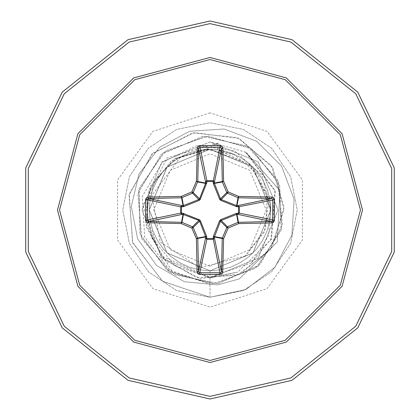 <?xml version="1.0" encoding="UTF-8"?>
<svg xmlns="http://www.w3.org/2000/svg" width="420" height="420" viewBox="0 0 420 420"><rect width="100%" height="100%" fill="white"/><g stroke="black" fill="none" stroke-linecap="round" stroke-linejoin="round"><path stroke-width="0.32" stroke-dasharray="2.1 1.58" d="M210 266.212L249.748 249.748L266.212 210L249.748 170.252L210 153.788L170.252 170.252L153.788 210L170.252 249.748L210 266.212M210 399L292.005 380.284L357.767 327.842L394.259 252.058L394.259 167.942L357.767 92.159L292.005 39.716L210 21L127.995 39.716L62.234 92.159L25.741 167.942L25.741 252.058L62.234 327.842L127.995 380.284L210 399L127.995 380.284L62.234 327.842L25.741 252.058L25.741 167.942L62.234 92.159L127.995 39.716L210 21M210 141.939L161.873 161.873L141.939 210L161.873 258.127L210 278.061L161.873 258.127L141.939 210L161.873 161.873L210 141.939L246.162 152.339L245.511 152.019L274.811 190.638L270.953 238.98L251.433 262.925L268.685 235.704L270.438 203.648L250.667 164.84L210 149.231L204.955 149.441L176.347 158.24L155.248 179.471L146.407 208.052L151.636 237.562L175.009 265.897L210 277.305L237.794 272.129L210 278.061L258.127 258.127L278.061 210L258.127 161.873L210 141.939L258.127 161.873L278.061 210L258.127 258.127L210 278.061M245.511 152.019L279.941 190.449L277.237 241.972L239.369 278.885L217.565 284.939L184.338 281.72L156.487 265.424L137.613 238.802L131.318 206.409L139.004 173.948L159.595 147.247L189.683 131.224L224.054 128.993L256.641 141.246L281.542 166.089L294.126 199.327L291.889 235.158L274.927 267.204L245.91 289.495L210 297.229L162.808 281.405L132.767 242.907L129.035 195.163L151.82 154.119L192.633 132.898L237.442 137.634L271.462 165.716L284.051 207.013L272.024 247.49L240.371 273.992L200.282 278.507L165.207 260.568L146.333 227.068L149.032 189.651L171.365 160.697L205.086 149.2L209.454 149.205L174.872 158.372L150.586 185.934L145.609 223.298L162.661 257.98L196.943 277.814L237.426 275.173L270.37 249.9L284.014 209.669L272.748 167.716L239.347 138.469L194.376 132.589L152.864 153.122L129.281 194.087L132.5 242.203L162.493 281.185L210 297.229L176.621 290.588L148.318 271.682L129.412 243.38L122.771 210L129.412 176.621L148.323 148.323L176.621 129.407L210 122.771L243.38 129.412L271.682 148.318L290.588 176.621L297.229 210L290.588 243.38L271.682 271.682L243.38 290.588L210 297.229L176.621 290.588L148.318 271.682L129.412 243.38L122.771 210L129.412 176.621L148.323 148.323L176.621 129.407L210 122.771L243.38 129.412L271.682 148.318L290.588 176.621L297.229 210L290.588 243.38L271.682 271.682L243.38 290.588L210 297.229L210 277.053L160.923 255.869L142.847 205.595L167.16 157.941L218.463 142.994L217.618 149.709L234.113 154.586L257.67 173.849L268.69 202.141L264.222 232.218L245.291 255.995L265.582 228.785L267.309 194.481L249.428 164.682L217.618 149.709L210 149.231L199.447 150.15L189.215 152.896L179.613 157.369L170.935 163.448L163.448 170.935L157.369 179.613L152.896 189.215L150.15 199.447L149.231 210L150.15 220.553L152.896 230.785L157.369 240.387L163.448 249.065L170.935 256.552L179.613 262.631L189.215 267.104L199.447 269.85L210 270.769L252.887 253.055L270.769 210.116L253.013 167.071L209.627 149.231L166.824 167.234L149.231 210.168L167.071 253.013L210 270.769L210 297.229L245.91 289.495L274.927 267.204L291.889 235.158L294.126 199.327L281.542 166.089L256.641 141.246L224.054 128.993L189.683 131.224L159.595 147.247L139.004 173.948L131.318 206.409L137.613 238.802L156.487 265.424L184.338 281.72L217.565 284.939L239.369 278.885L277.237 241.972L280.061 190.79L246.162 152.339L275.347 190.953L271.467 239.227L237.794 272.129M217.618 149.709L210 149.231L167.024 167.029L149.231 210.005L167.003 252.945L210 270.769L220.553 269.85L230.785 267.104L240.387 262.631L249.065 256.552L256.552 249.065L262.631 240.387L267.104 230.785L269.85 220.553L270.769 210L270.438 203.648M270.769 210L252.945 167.003L210 149.231L199.447 150.15L189.215 152.896L179.613 157.369L170.935 163.448L163.448 170.935L157.369 179.613L152.896 189.215L150.15 199.447L149.231 210L150.15 220.553L152.896 230.785L157.369 240.387L163.448 249.065L170.935 256.552L179.613 262.631L189.215 267.104L199.447 269.85L210 270.769L220.553 269.85L230.785 267.104L240.387 262.631L249.065 256.552L256.552 249.065L262.631 240.387L267.104 230.785L269.85 220.553L270.769 210L269.85 199.447L267.104 189.215L262.631 179.613L256.552 170.935L249.065 163.448L240.387 157.369L230.785 152.896L220.553 150.15L210 149.231L167.044 167.013L149.231 209.984L167.039 252.982L210 270.769L252.945 252.998L270.769 210L261.901 175.319L234.523 150.801L197.174 145.53L162.351 162.351L142.285 196.529L144.69 237.053L169.806 270.155L210 283.999L166.74 270.039L139.808 233.425L139.356 187.971L165.559 150.833L208.53 136.017L252.058 149.116L279.715 185.189L281.069 230.622L255.607 268.275L212.935 283.941L169.16 271.709L140.789 236.192L138.537 190.796L163.249 152.644L205.595 136.133L249.606 147.494L278.675 182.443L281.831 227.787L257.88 266.416L215.87 283.768L171.638 273.278L141.881 238.917L137.828 193.641L161.007 154.539L202.671 136.364L247.097 145.971L277.526 179.739L282.476 224.921L260.08 264.474L218.789 283.474L174.179 274.754L151.636 237.562M210 270.769L252.998 252.945L270.769 210L252.966 167.024L210 149.231L199.447 150.15L189.215 152.896L179.613 157.369L170.935 163.448L163.448 170.935L157.369 179.613L152.896 189.215L150.15 199.447L149.231 210L150.15 220.553L152.896 230.785L157.369 240.387L163.448 249.065L170.935 256.552L179.613 262.631L189.215 267.104L199.447 269.85L210 270.769L220.553 269.85L230.785 267.104L240.387 262.631L249.065 256.552L256.552 249.065L262.631 240.387L267.104 230.785L269.85 220.553L270.769 210L269.85 199.447L267.104 189.215L262.631 179.613L256.552 170.935L249.065 163.448L240.387 157.369L230.785 152.896L220.553 150.15L210 149.231L167.018 167.039L149.231 210.032L167.034 252.977L210 270.769L252.961 252.982L270.769 209.979L252.956 167.013L210 149.231L199.447 150.15L189.215 152.896L179.613 157.369L170.935 163.448L163.448 170.935L157.369 179.613L152.896 189.215L150.15 199.447L149.231 210L150.15 220.553L152.896 230.785L157.369 240.387L163.448 249.065L170.935 256.552L179.613 262.631L189.215 267.104L199.447 269.85L210 270.769L220.553 269.85L230.785 267.104L240.387 262.631L249.065 256.552L256.552 249.065L262.631 240.387L267.104 230.785L269.85 220.553L270.769 210L269.85 199.447L267.104 189.215L262.631 179.613L256.552 170.935L249.065 163.448L240.387 157.369L230.785 152.896L220.553 150.15L210 149.231L167.029 167.029L149.231 209.974L167.008 252.95L210 270.769L252.992 252.95L270.769 209.995L252.987 167.044L210 149.231L199.447 150.15L189.215 152.896L179.613 157.369L170.935 163.448L163.448 170.935L157.369 179.613L152.896 189.215L150.15 199.447L149.231 210L150.15 220.553L152.896 230.785L157.369 240.387L163.448 249.065L170.935 256.552L179.613 262.631L189.215 267.104L199.447 269.85L210 270.769L220.553 269.85L230.785 267.104L240.387 262.631L249.065 256.552L256.552 249.065L262.631 240.387L267.104 230.785L269.85 220.553L270.769 210L269.85 199.447L267.104 189.215L262.631 179.613L256.552 170.935L249.065 163.448L240.387 157.369L230.785 152.896L220.553 150.15L210 149.231L167.044 167.013L149.231 210L167.044 252.987L210 270.769L252.961 252.987L270.769 210.032L252.966 167.024L210 149.231L199.447 150.15L189.215 152.896L179.613 157.369L170.935 163.448L163.448 170.935L157.369 179.613L152.896 189.215L150.15 199.447L149.231 210L150.15 220.553L152.896 230.785L157.369 240.387L163.448 249.065L170.935 256.552L179.613 262.631L189.215 267.104L199.447 269.85L210 270.769L220.553 269.85L230.785 267.104L240.387 262.631L249.065 256.552L256.552 249.065L262.631 240.387L267.104 230.785L269.85 220.553L270.769 210L269.85 199.447L267.104 189.215L262.631 179.613L256.552 170.935L249.065 163.448L240.387 157.369L230.785 152.896L220.553 150.15L210 149.231L167.008 167.05L149.231 210.026L167.029 252.971L210 270.769L252.966 252.977L270.769 209.969L252.956 167.013L210 149.231L199.447 150.15L189.215 152.896L179.613 157.369L170.935 163.448L163.448 170.935L157.369 179.613L152.896 189.215L150.15 199.447L149.231 210L150.15 220.553L152.896 230.785L157.369 240.387L163.448 249.065L170.935 256.552L179.613 262.631L189.215 267.104L199.447 269.85L210 270.769L220.553 269.85L230.785 267.104L240.387 262.631L249.065 256.552L256.552 249.065L262.631 240.387L267.104 230.785L269.85 220.553L270.769 210L269.85 199.447L267.104 189.215L262.631 179.613L256.552 170.935L249.065 163.448L240.387 157.369L230.785 152.896L220.553 150.15L210 149.231L167.034 167.024L149.231 209.969L167.018 252.961L210 270.769L252.987 252.956L270.769 210.005L252.992 167.05L210 149.231L199.447 150.15L189.215 152.896L179.613 157.369L170.935 163.448L163.448 170.935L157.369 179.613L152.896 189.215L150.15 199.447L149.231 210L150.15 220.553L152.896 230.785L157.369 240.387L163.448 249.065L170.935 256.552L179.613 262.631L189.215 267.104L199.447 269.85L210 270.769L220.553 269.85L230.785 267.104L240.387 262.631L249.065 256.552L256.552 249.065L262.631 240.387L267.104 230.785L269.85 220.553L270.769 210L269.85 199.447L267.104 189.215L262.631 179.613L256.552 170.935L249.065 163.448L240.387 157.369L230.785 152.896L220.553 150.15L210 149.231L167.039 167.018L149.231 210.016L167.044 252.987L210 270.769L252.956 252.987L270.769 210.026L252.961 167.018L210 149.231L199.447 150.15L189.215 152.896L179.613 157.369L170.935 163.448L163.448 170.935L157.369 179.613L152.896 189.215L150.15 199.447L149.231 210L150.15 220.553L152.896 230.785L157.369 240.387L163.448 249.065L170.935 256.552L179.613 262.631L189.215 267.104L199.447 269.85L210 270.769L220.553 269.85L230.785 267.104L240.387 262.631L249.065 256.552L256.552 249.065L262.631 240.387L267.104 230.785L269.85 220.553L270.769 210L269.85 199.447L267.104 189.215L262.631 179.613L256.552 170.935L249.065 163.448L240.387 157.369L230.785 152.896L220.553 150.15L210 149.231L167.008 167.05L149.231 210.016L167.018 252.961L210 270.769L252.977 252.966L270.769 209.963L252.961 167.018L210 149.231L199.447 150.15L189.215 152.896L179.613 157.369L170.935 163.448L163.448 170.935L157.369 179.613L152.896 189.215L150.15 199.447L149.231 210L150.15 220.553L152.896 230.785L157.369 240.387L163.448 249.065L170.935 256.552L179.613 262.631L189.215 267.104L199.447 269.85L210 270.769L220.553 269.85L230.785 267.104L240.387 262.631L249.065 256.552L256.552 249.065L262.631 240.387L267.104 230.785L269.85 220.553L270.769 210L269.85 199.447L267.104 189.215L262.631 179.613L256.552 170.935L249.065 163.448L240.387 157.369L230.785 152.896L220.553 150.15L210 149.231L167.039 167.018L149.231 209.969L167.029 252.971L210 270.769L252.977 252.966L270.769 210.021L252.992 167.05L210 149.231L199.447 150.15L189.215 152.896L179.613 157.369L170.935 163.448L163.448 170.935L157.369 179.613L152.896 189.215L150.15 199.447L149.231 210L150.15 220.553L152.896 230.785L157.369 240.387L163.448 249.065L170.935 256.552L179.613 262.631L189.215 267.104L199.447 269.85L210 270.769L220.553 269.85L230.785 267.104L240.387 262.631L249.065 256.552L256.552 249.065L262.631 240.387L267.104 230.785L269.85 220.553L270.769 210L269.85 199.447L267.104 189.215L262.631 179.613L256.552 170.935L249.065 163.448L240.387 157.369L230.785 152.896L220.553 150.15L210 149.231L167.034 167.024L149.231 210.026L167.044 252.987L210 270.769L252.956 252.987L270.769 210.011L252.956 167.013L210 149.231L199.447 150.15L189.215 152.896L179.613 157.369L170.935 163.448L163.448 170.935L157.369 179.613L152.896 189.215L150.15 199.447L149.231 210L150.15 220.553L152.896 230.785L157.369 240.387L163.448 249.065L170.935 256.552L179.613 262.631L189.215 267.104L199.447 269.85L210 270.769L220.553 269.85L230.785 267.104L240.387 262.631L249.065 256.552L256.552 249.065L262.631 240.387L267.104 230.785L269.85 220.553L270.769 210L269.85 199.447L267.104 189.215L262.631 179.613L256.552 170.935L249.065 163.448L240.387 157.369L230.785 152.896L220.553 150.15L210 149.231L167.013 167.044L149.231 210L167.013 252.956L210 270.769L252.987 252.956L270.769 209.969L252.971 167.024L210 149.231L199.447 150.15L189.215 152.896L179.613 157.369L170.935 163.448L163.448 170.935L157.369 179.613L152.896 189.215L150.15 199.447L149.231 210L150.15 220.553L152.896 230.785L157.369 240.387L163.448 249.065L170.935 256.552L179.613 262.631L189.215 267.104L199.447 269.85L210 270.769L220.553 269.85L230.785 267.104L240.387 262.631L249.065 256.552L256.552 249.065L262.631 240.387L267.104 230.785L269.85 220.553L270.769 210L269.85 199.447L267.104 189.215L262.631 179.613L256.552 170.935L249.065 163.448L240.387 157.369L230.785 152.896L220.553 150.15L210 149.231L167.044 167.013L149.231 209.969L167.034 252.977L210 270.769L252.971 252.971L270.769 210.032L252.987 167.044L210 149.231L199.447 150.15L189.215 152.896L179.613 157.369L170.935 163.448L163.448 170.935L157.369 179.613L152.896 189.215L150.15 199.447L149.231 210L150.15 220.553L152.896 230.785L157.369 240.387L163.448 249.065L170.935 256.552L179.613 262.631L189.215 267.104L199.447 269.85L210 270.769L220.553 269.85L230.785 267.104L240.387 262.631L249.065 256.552L256.552 249.065L262.631 240.387L267.104 230.785L269.85 220.553L270.769 210L269.85 199.447L267.104 189.215L262.631 179.613L256.552 170.935L249.065 163.448L240.387 157.369L230.785 152.896L220.553 150.15L210 149.231L167.029 167.029L149.231 210.037L167.039 252.982L210 270.769L252.956 252.987L270.769 209.99L252.956 167.013L210 149.231L199.447 150.15L189.215 152.896L179.613 157.369L170.935 163.448L163.448 170.935L157.369 179.613L152.896 189.215L150.15 199.447L149.231 210L150.15 220.553L152.896 230.785L157.369 240.387L163.448 249.065L170.935 256.552L179.613 262.631L189.215 267.104L199.447 269.85L210 270.769L220.553 269.85L230.785 267.104L240.387 262.631L249.065 256.552L256.552 249.065L262.631 240.387L267.104 230.785L269.85 220.553L270.769 210L269.85 199.447L267.104 189.215L262.631 179.613L256.552 170.935L249.065 163.448L240.387 157.369L230.785 152.896L220.553 150.15L210 149.231L167.018 167.039L149.231 209.984L167.008 252.95L210 270.769L252.992 252.95L270.769 209.979L252.977 167.034L210 149.231L199.447 150.15L189.215 152.896L179.613 157.369L170.935 163.448L163.448 170.935L157.369 179.613L152.896 189.215L150.15 199.447L149.231 210L150.15 220.553L152.896 230.785L157.369 240.387L163.448 249.065L170.935 256.552L179.613 262.631L189.215 267.104L199.447 269.85L210 270.769L220.553 269.85L230.785 267.104L240.387 262.631L249.065 256.552L256.552 249.065L262.631 240.387L267.104 230.785L269.85 220.553L270.769 210L269.85 199.447L267.104 189.215L262.631 179.613L256.552 170.935L249.065 163.448L240.387 157.369L230.785 152.896L220.553 150.15L210 149.231L167.044 167.013L149.231 209.984L167.039 252.982L210 270.769L252.961 252.982L270.769 210.037L252.977 167.034L210 149.231L199.447 150.15L189.215 152.896L179.613 157.369L170.935 163.448L163.448 170.935L157.369 179.613L152.896 189.215L150.15 199.447L149.231 210L150.15 220.553L152.896 230.785L157.369 240.387L163.448 249.065L170.935 256.552L179.613 262.631L189.215 267.104L199.447 269.85L210 270.769L220.553 269.85L230.785 267.104L240.387 262.631L249.065 256.552L256.552 249.065L262.631 240.387L267.104 230.785L269.85 220.553L270.769 210L269.85 199.447L267.104 189.215L262.631 179.613L256.552 170.935L249.065 163.448L240.387 157.369L230.785 152.896L220.553 150.15L210 149.231L167.018 167.039L149.231 210.032L167.034 252.977L210 270.769L252.961 252.982L270.769 209.974L252.956 167.013L210 149.231L199.447 150.15L189.215 152.896L179.613 157.369L170.935 163.448L163.448 170.935L157.369 179.613L152.896 189.215L150.15 199.447L149.231 210L150.15 220.553L152.896 230.785L157.369 240.387L163.448 249.065L170.935 256.552L179.613 262.631L189.215 267.104L199.447 269.85L210 270.769L220.553 269.85L230.785 267.104L240.387 262.631L249.065 256.552L256.552 249.065L262.631 240.387L267.104 230.785L269.85 220.553L270.769 210L269.85 199.447L267.104 189.215L262.631 179.613L256.552 170.935L249.065 163.448L240.387 157.369L230.785 152.896L220.553 150.15L210 149.231L167.029 167.029L149.231 209.974L167.008 252.95L210 270.769L252.992 252.95L270.769 209.995L252.987 167.044L210 149.231L199.447 150.15L189.215 152.896L179.613 157.369L170.935 163.448L163.448 170.935L157.369 179.613L152.896 189.215L150.15 199.447L149.231 210L150.15 220.553L152.896 230.785L157.369 240.387L163.448 249.065L170.935 256.552L179.613 262.631L189.215 267.104L199.447 269.85L210 270.769L220.553 269.85L230.785 267.104L240.387 262.631L249.065 256.552L256.552 249.065L262.631 240.387L267.104 230.785L269.85 220.553L270.769 210L269.85 199.447L267.104 189.215L262.631 179.613L256.552 170.935L249.065 163.448L240.387 157.369L230.785 152.896L220.553 150.15L210 149.231L167.044 167.013L149.231 210L167.044 252.987L210 270.769L252.961 252.987L270.769 210.032L252.966 167.024L210 149.231L199.447 150.15L189.215 152.896L179.613 157.369L170.935 163.448L163.448 170.935L157.369 179.613L152.896 189.215L150.15 199.447L149.231 210L150.15 220.553L152.896 230.785L157.369 240.387L163.448 249.065L170.935 256.552L179.613 262.631L189.215 267.104L199.447 269.85L210 270.769L220.553 269.85L230.785 267.104L240.387 262.631L249.065 256.552L256.552 249.065L262.631 240.387L267.104 230.785L269.85 220.553L270.769 210L269.85 199.447L267.104 189.215L262.631 179.613L256.552 170.935L249.065 163.448L240.387 157.369L230.785 152.896L220.553 150.15L210 149.231L167.008 167.05L149.231 210.026L167.029 252.971L210 270.769L252.966 252.977L270.769 209.969L252.956 167.013L210 149.231L199.447 150.15L189.215 152.896L179.613 157.369L170.935 163.448L163.448 170.935L157.369 179.613L152.896 189.215L150.15 199.447L149.231 210L150.15 220.553L152.896 230.785L157.369 240.387L163.448 249.065L170.935 256.552L179.613 262.631L189.215 267.104L199.447 269.85L210 270.769L220.553 269.85L230.785 267.104L240.387 262.631L249.065 256.552L256.552 249.065L262.631 240.387L267.104 230.785L269.85 220.553L270.769 210L269.85 199.447L267.104 189.215L262.631 179.613L256.552 170.935L249.065 163.448L240.387 157.369L230.785 152.896L220.553 150.15L210 149.231L167.034 167.024L149.231 209.969L167.018 252.961L210 270.769L252.987 252.956L270.769 210.005L252.992 167.05L210 149.231L199.447 150.15L189.215 152.896L179.613 157.369L170.935 163.448L163.448 170.935L157.369 179.613L152.896 189.215L150.15 199.447L149.231 210L150.15 220.553L152.896 230.785L157.369 240.387L163.448 249.065L170.935 256.552L179.613 262.631L189.215 267.104L199.447 269.85L210 270.769L220.553 269.85L230.785 267.104L240.387 262.631L249.065 256.552L256.552 249.065L262.631 240.387L267.104 230.785L269.85 220.553L270.769 210L269.85 199.447L267.104 189.215L262.631 179.613L256.552 170.935L249.065 163.448L240.387 157.369L230.785 152.896L220.553 150.15L210 149.231L167.039 167.018L149.231 210.016L167.044 252.987L210 270.769L252.956 252.987L270.769 210.026L252.961 167.018L210 149.231L199.447 150.15L189.215 152.896L179.613 157.369L170.935 163.448L163.448 170.935L157.369 179.613L152.896 189.215L150.15 199.447L149.231 210L150.15 220.553L152.896 230.785L157.369 240.387L163.448 249.065L170.935 256.552L179.613 262.631L189.215 267.104L199.447 269.85L210 270.769L220.553 269.85L230.785 267.104L240.387 262.631L249.065 256.552L256.552 249.065L262.631 240.387L267.104 230.785L269.85 220.553L270.769 210L269.85 199.447L267.104 189.215L262.631 179.613L256.552 170.935L249.065 163.448L240.387 157.369L230.785 152.896L220.553 150.15L210 149.231L167.008 167.05L149.231 210.016L167.018 252.961L210 270.769L252.977 252.966L270.769 209.963L252.961 167.018L210 149.231L199.447 150.15L189.215 152.896L179.613 157.369L170.935 163.448L163.448 170.935L157.369 179.613L152.896 189.215L150.15 199.447L149.231 210L150.15 220.553L152.896 230.785L157.369 240.387L163.448 249.065L170.935 256.552L179.613 262.631L189.215 267.104L199.447 269.85L210 270.769L220.553 269.85L230.785 267.104L240.387 262.631L249.065 256.552L256.552 249.065L262.631 240.387L267.104 230.785L269.85 220.553L270.769 210L269.85 199.447L267.104 189.215L262.631 179.613L256.552 170.935L249.065 163.448L240.387 157.369L230.785 152.896L220.553 150.15L210 149.231L167.039 167.018L149.231 209.963L167.029 252.971L210 270.769L252.977 252.966L270.769 210.021L252.992 167.05L210 149.231L199.447 150.15L189.215 152.896L179.613 157.369L170.935 163.448L163.448 170.935L157.369 179.613L152.896 189.215L150.15 199.447L149.231 210L150.15 220.553L152.896 230.785L157.369 240.387L163.448 249.065L170.935 256.552L179.613 262.631L189.215 267.104L199.447 269.85L210 270.769L220.553 269.85L230.785 267.104L240.387 262.631L249.065 256.552L256.552 249.065L262.631 240.387L267.104 230.785L269.85 220.553L270.769 210L269.85 199.447L267.104 189.215L262.631 179.613L256.552 170.935L249.065 163.448L240.387 157.369L230.785 152.896L220.553 150.15L210 149.231L167.034 167.024L149.231 210.032L167.044 252.987L210 270.769L252.956 252.987L270.769 210.011L252.956 167.013L210 149.231L199.447 150.15L189.215 152.896L179.613 157.369L170.935 163.448L163.448 170.935L157.369 179.613L152.896 189.215L150.15 199.447L149.231 210L150.15 220.553L152.896 230.785L157.369 240.387L163.448 249.065L170.935 256.552L179.613 262.631L189.215 267.104L199.447 269.85L210 270.769L220.553 269.85L230.785 267.104L240.387 262.631L249.065 256.552L256.552 249.065L262.631 240.387L267.104 230.785L269.85 220.553L270.769 210L269.85 199.447L267.104 189.215L262.631 179.613L256.552 170.935L249.065 163.448L240.387 157.369L230.785 152.896L220.553 150.15L210 149.231L167.013 167.044L149.231 210L167.013 252.956L210 270.769L252.987 252.956L270.769 209.969L252.971 167.024L210 149.231L199.447 150.15L189.215 152.896L179.613 157.369L170.935 163.448L163.448 170.935L157.369 179.613L152.896 189.215L150.15 199.447L149.231 210L150.15 220.553L152.896 230.785L157.369 240.387L163.448 249.065L170.935 256.552L179.613 262.631L189.215 267.104L199.447 269.85L210 270.769L220.553 269.85L230.785 267.104L240.387 262.631L249.065 256.552L256.552 249.065L262.631 240.387L267.104 230.785L269.85 220.553L270.769 210L269.85 199.447L267.104 189.215L262.631 179.613L256.552 170.935L249.065 163.448L240.387 157.369L230.785 152.896L220.553 150.15L210 149.231L167.044 167.013L149.231 209.969L167.034 252.977L210 270.769L252.971 252.977L270.769 210.032L252.987 167.044L210 149.231L199.447 150.15L189.215 152.896L179.613 157.369L170.935 163.448L163.448 170.935L157.369 179.613L152.896 189.215L150.15 199.447L149.231 210L150.15 220.553L152.896 230.785L157.369 240.387L163.448 249.065L170.935 256.552L179.613 262.631L189.215 267.104L199.447 269.85L210 270.769L220.553 269.85L230.785 267.104L240.387 262.631L249.065 256.552L256.552 249.065L262.631 240.387L267.104 230.785L269.85 220.553L270.769 210L269.85 199.447L267.104 189.215L262.631 179.613L256.552 170.935L249.065 163.448L240.387 157.369L230.785 152.896L220.553 150.15L210 149.231L167.029 167.029L149.231 210.037L167.039 252.982L210 270.769L252.956 252.987L270.769 209.99L252.956 167.013L210 149.231L199.447 150.15L189.215 152.896L179.613 157.369L170.935 163.448L163.448 170.935L157.369 179.613L152.896 189.215L150.15 199.447L149.231 210L150.15 220.553L152.896 230.785L157.369 240.387L163.448 249.065L170.935 256.552L179.613 262.631L189.215 267.104L199.447 269.85L210 270.769L220.553 269.85L230.785 267.104L240.387 262.631L249.065 256.552L256.552 249.065L262.631 240.387L267.104 230.785L269.85 220.553L270.769 210L269.85 199.447L267.104 189.215L262.631 179.613L256.552 170.935L249.065 163.448L240.387 157.369L230.785 152.896L220.553 150.15L210 149.231L167.018 167.039L149.231 209.984L167.008 252.95L210 270.769L252.992 252.95L270.769 209.979L252.977 167.034L210 149.231L199.447 150.15L189.215 152.896L179.613 157.369L170.935 163.448L163.448 170.935L157.369 179.613L152.896 189.215L150.15 199.447L149.231 210L150.15 220.553L152.896 230.785L157.369 240.387L163.448 249.065L170.935 256.552L179.613 262.631L189.215 267.104L199.447 269.85L210 270.769L220.553 269.85L230.785 267.104L240.387 262.631L249.065 256.552L256.552 249.065L262.631 240.387L267.104 230.785L269.85 220.553L270.769 210L269.85 199.447L267.104 189.215L262.631 179.613L256.552 170.935L249.065 163.448L240.387 157.369L230.785 152.896L220.553 150.15L210 149.231L204.955 149.441M218.463 142.994L205.795 149.299L180.18 157.437L152.003 195.332L160.099 241.878L199.6 267.666L245.291 255.995M205.795 149.299L205.086 149.2M251.433 262.925L210 277.053M234.113 154.586L206.808 149.651L180.18 157.437M210 396.385L290.871 377.927L355.719 326.209L391.708 251.475L391.708 168.525L355.719 93.791L290.871 42.074L210 23.614L129.129 42.074L64.281 93.791L28.292 168.525L28.292 251.475L64.281 326.209L129.129 377.927L210 396.385M210 112.859L152.901 131.413L117.616 179.981L117.616 240.02L152.901 288.587L210 307.141L267.099 288.587L302.384 240.02L302.384 179.981L267.099 131.413L210 112.859M271.467 239.227L270.953 238.98"/><path stroke-width="0.63" d="M197.106 271.95L198.497 271.519L205.553 238.119L206.803 238.565L206.855 239.327L199.794 272.758L220.206 272.758L221.198 272.302L221.503 271.519L222.217 238.518L214.41 236.969L214.447 238.119L213.145 239.327L206.855 239.327L205.553 238.119L205.522 236.465L199.584 221.125L193.226 227.477L197.783 238.518L198.497 271.519L198.98 272.47L199.794 272.758L199.721 274.412L198.083 273.835L197.106 271.95L196.387 238.718L191.898 228.102L192.523 226.774L193.226 227.477L191.898 228.102L181.283 223.613L181.981 222.316L192.523 226.774L198.875 220.416L183.031 214.41L182.59 213.161L199.726 219.922L200.492 220.962L206.666 236.408L206.803 238.565L213.197 238.565L213.334 236.408L219.508 220.962L220.526 219.734L236.408 213.334L238.565 213.197L238.119 214.447L236.465 214.478L220.663 220.721L214.41 236.969L213.161 237.41M145.588 220.28L180.673 213.145L181.881 214.447L183.031 214.41L181.283 223.613L147.231 222.721L145.95 221.597L145.588 220.28L145.588 199.721L147.242 199.794L147.242 220.206L148.066 221.419L181.981 222.316L183.593 213.334M213.334 236.408L222.316 238.019L223.613 238.718L222.217 238.518L222.316 238.019L226.774 227.477L227.477 226.774L238.019 222.316L271.519 221.503L238.119 214.447L239.327 213.176L238.565 213.197L238.565 206.803L236.408 206.666L220.962 200.492L219.734 199.474L213.334 183.593L213.197 181.435L214.447 181.881L214.478 183.535L220.721 199.337L236.465 205.522L238.119 205.553L239.327 206.824L239.327 213.145L274.412 220.28L274.255 221.146L273.2 222.5L271.95 222.894L238.718 223.613L228.102 228.102L223.613 238.718L222.721 272.769L221.597 274.05L220.28 274.412L199.721 274.412M145.588 199.721L146.165 198.083L148.05 197.106L181.283 196.387L191.898 191.898L196.387 181.283L197.279 147.231L198.403 145.95L199.721 145.588L220.28 145.588L213.197 181.435L206.803 181.435L206.855 180.673L213.176 180.673L214.447 181.881L221.503 148.481L221.309 147.845L220.206 147.242L199.547 147.268L198.802 147.698L198.497 148.481L197.783 181.482L193.226 192.523L192.523 193.226L181.482 197.783L148.481 198.497L147.53 198.98L147.242 199.794L180.673 206.855L181.881 205.553L181.435 206.803L181.435 213.197L182.59 213.161M148.05 197.106L148.481 198.497L181.881 205.553L183.535 205.522L199.337 199.28L205.522 183.535L205.553 181.881L206.803 181.435L206.84 182.59L200.078 199.726L199.038 200.492L183.593 206.666L180.673 206.855L180.673 213.145L181.435 213.197L181.881 214.447L148.481 221.503L148.05 222.894M210 59.561L285.217 79.716L340.284 134.783L360.439 210L340.284 285.217L285.217 340.284L210 360.439L134.783 340.284L79.716 285.217L59.561 210L79.716 134.783L134.783 79.716L210 59.561M220.28 145.588L221.917 146.165L222.894 148.05L221.503 148.481L222.316 181.981L213.334 183.593M271.95 222.894L271.519 221.503L272.47 221.02L272.758 220.206L272.758 199.794L272.302 198.802L271.519 198.497L271.95 197.106L273.499 197.731L274.412 199.721L274.412 220.28M210 21L292.005 39.716L357.767 92.159L394.259 167.942L394.259 252.058L357.767 327.842L292.005 380.284L210 399L127.995 380.284L62.234 327.842L25.741 252.058L25.741 167.942L62.234 92.159L127.995 39.716L210 21L127.995 39.716L62.234 92.159L25.741 167.942L25.741 252.058L62.234 327.842L127.995 380.284L210 399M200.492 220.962L199.584 221.125L198.875 220.416L199.038 219.508M274.412 199.721L238.565 206.803L238.119 205.553L271.519 198.497L238.518 197.783L238.019 197.684L238.718 196.387L271.95 197.106M236.408 206.666L238.019 197.684L227.477 193.226L226.774 192.523L222.316 181.981L223.613 181.283L214.41 183.031L213.161 182.59M197.106 148.05L198.497 148.481L205.553 181.881L206.855 180.673L199.721 145.588M219.508 220.962L220.416 221.125L226.774 227.477L228.102 228.102L227.477 226.774L221.125 220.416L220.962 219.508M222.894 271.95L221.503 271.519L214.447 238.119L213.197 238.565L220.28 274.412M236.408 213.334L238.019 222.316L238.718 223.613L236.969 214.41L237.41 213.161M206.666 236.408L197.684 238.019L196.387 238.718L205.59 236.969L206.84 237.41M237.41 206.84L236.969 205.59L238.718 196.387L228.102 191.898L226.774 192.523L220.416 198.875L219.508 199.038M220.962 200.492L221.125 199.584L227.477 193.226L228.102 191.898L223.613 181.283L222.894 148.05M183.593 206.666L181.981 197.684L181.283 196.387L183.031 205.59L182.59 206.84M200.492 199.038L199.584 198.875L193.226 192.523L191.898 191.898L192.523 193.226L198.875 199.584L199.038 200.492M206.84 182.59L205.59 183.031L196.387 181.283L197.684 181.981L206.666 183.593M210 362.523L133.739 342.09L77.91 286.262L57.477 210L77.91 133.739L133.739 77.91L210 57.477L286.262 77.91L342.09 133.739L362.523 210L342.09 286.262L286.262 342.09L210 362.523M210 23.614L290.871 42.074L355.719 93.791L391.708 168.525L391.708 251.475L355.719 326.209L290.871 377.927L210 396.385L129.129 377.927L64.281 326.209L28.292 251.475L28.292 168.525L64.281 93.791L129.129 42.074L210 23.614"/></g></svg>
